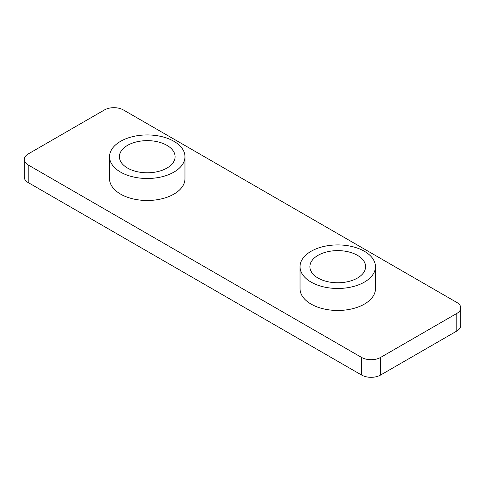 <?xml version="1.0" encoding="UTF-8"?>
<svg xmlns="http://www.w3.org/2000/svg" width="485" height="485" viewBox="0 0 485 485"><rect width="100%" height="100%" fill="white"/><g stroke="black" fill="none" stroke-linecap="round" stroke-linejoin="round"><path stroke-width="0.73" d="M380.61 375.026L380.61 357.427A13.471 7.778 180 0 1 361.555 357.427L361.555 375.026A13.471 7.778 0 0 0 380.61 375.026L456.803 331.037A13.471 7.778 0 0 0 460.75 325.538L460.75 307.939A13.471 7.778 180 0 1 456.803 313.437L456.803 331.037M380.61 357.427L456.803 313.437M28.197 182.56L28.197 164.967A13.471 7.778 180 0 1 24.25 159.462L24.25 177.061A13.471 7.778 0 0 0 28.197 182.56L361.555 375.026M24.25 159.462A13.471 7.778 180 0 1 28.197 153.963L104.39 109.974A13.471 7.778 180 0 1 123.445 109.974L456.803 302.44A13.471 7.778 180 0 1 460.75 307.939M166.943 145.348A27.845 16.072 180 0 1 175.097 156.716A27.845 16.072 180 0 1 147.252 172.787A27.845 16.072 180 0 1 119.413 156.716A27.845 16.072 180 0 1 136.6 141.862A27.845 16.072 180 0 1 166.943 145.348M357.433 255.328A27.845 16.072 180 0 1 365.587 266.695A27.845 16.072 180 0 1 337.748 282.767A27.845 16.072 180 0 1 309.903 266.695A27.845 16.072 180 0 1 327.09 251.842A27.845 16.072 180 0 1 357.433 255.328M364.417 251.297A37.715 21.776 0 0 0 323.313 246.58A37.715 21.776 0 0 0 300.033 266.695A37.715 21.776 0 0 0 337.748 288.472A37.715 21.776 0 0 0 375.463 266.695A37.715 21.776 0 0 0 364.417 251.297M375.463 266.695L375.463 288.69A37.715 21.776 180 0 1 337.748 310.467A37.715 21.776 180 0 1 300.033 288.69L300.033 266.695M173.921 141.317A37.715 21.776 0 0 0 132.817 136.6A37.715 21.776 0 0 0 109.537 156.716A37.715 21.776 0 0 0 147.252 178.492A37.715 21.776 0 0 0 184.967 156.716A37.715 21.776 0 0 0 173.921 141.317M184.967 156.716L184.967 178.71A37.715 21.776 180 0 1 147.252 200.487A37.715 21.776 180 0 1 109.537 178.71L109.537 156.716M28.197 164.967L361.555 357.427"/></g></svg>
